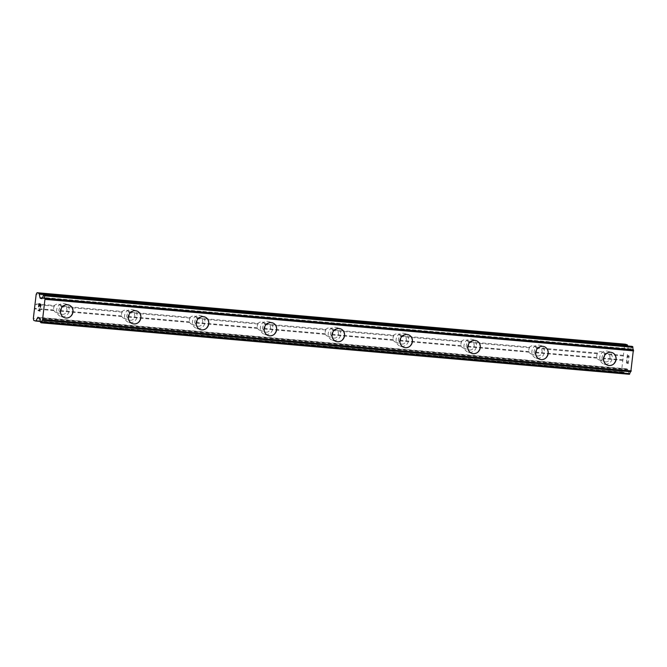 <?xml version="1.0" encoding="UTF-8"?>
<svg xmlns="http://www.w3.org/2000/svg" width="667" height="667" viewBox="0 0 667 667"><rect width="100%" height="100%" fill="white"/><g stroke="black" fill="none" stroke-linecap="round" stroke-linejoin="round"><path stroke-width="0.5" stroke-dasharray="3.33 2.5" d="M54.527 305.528L54.31 306.203A4.26 3.96 107.9 0 0 53.86 310.013L53.927 310.605A4.26 3.96 107.9 0 0 60.255 311.164L60.922 310.63A4.26 3.96 107.9 0 0 61.372 306.82L60.855 306.086A4.26 3.96 107.9 0 0 54.527 305.528L35.059 303.827M62.44 314.357A4.26 3.96 107.9 0 0 64.24 306.078A4.26 3.96 107.9 0 0 59.046 309.346A4.26 3.96 107.9 0 0 62.44 314.357M64.716 317.742L64.716 317.742A6.695 6.228 -72.1 0 1 60.664 310.138A6.695 6.228 -72.1 0 1 67.55 304.744A6.695 6.228 -72.1 0 1 68.826 305.002L68.826 305.002M122.411 311.472L122.194 312.148A4.26 3.96 107.9 0 0 121.744 315.958L121.811 316.55A4.26 3.96 107.9 0 0 128.139 317.1L128.806 316.575A4.26 3.96 107.9 0 0 129.256 312.765L128.739 312.023A4.26 3.96 107.9 0 0 122.411 311.472L60.855 306.086M130.323 320.293A4.26 3.96 107.9 0 0 132.124 312.023A4.26 3.96 107.9 0 0 126.93 315.291A4.26 3.96 107.9 0 0 130.323 320.293M132.6 323.687L132.6 323.687A6.695 6.228 -72.1 0 1 128.548 316.075A6.695 6.228 -72.1 0 1 135.434 310.68A6.695 6.228 -72.1 0 1 136.71 310.939L136.71 310.939M190.295 317.409L190.078 318.084A4.26 3.96 107.9 0 0 189.628 321.894L189.695 322.495A4.26 3.96 107.9 0 0 196.023 323.045L196.69 322.52A4.26 3.96 107.9 0 0 197.14 318.701L196.623 317.967A4.26 3.96 107.9 0 0 190.295 317.409L128.739 312.023M198.207 326.238A4.26 3.96 107.9 0 0 200.008 317.959A4.26 3.96 107.9 0 0 194.814 321.227A4.26 3.96 107.9 0 0 198.207 326.238M200.484 329.623L200.484 329.623A6.695 6.228 -72.1 0 1 196.431 322.019A6.695 6.228 -72.1 0 1 203.318 316.625A6.695 6.228 -72.1 0 1 204.594 316.883L204.594 316.883M258.179 323.353L257.962 324.029A4.26 3.96 107.9 0 0 257.512 327.839L257.579 328.431A4.26 3.96 107.9 0 0 263.907 328.989L264.574 328.456A4.26 3.96 107.9 0 0 265.024 324.646L264.507 323.904A4.26 3.96 107.9 0 0 258.179 323.353L196.623 317.967M266.091 332.174A4.26 3.96 107.9 0 0 267.892 323.904A4.26 3.96 107.9 0 0 262.698 327.172A4.26 3.96 107.9 0 0 266.091 332.174M268.367 335.568L268.367 335.568A6.695 6.228 -72.1 0 1 264.315 327.964A6.695 6.228 -72.1 0 1 271.202 322.561A6.695 6.228 -72.1 0 1 272.478 322.82A6.695 6.228 -72.1 0 1 272.478 322.828L272.486 322.828M326.063 329.298L325.846 329.973A4.26 3.96 107.9 0 0 325.396 333.783L325.463 334.375A4.26 3.96 107.9 0 0 331.791 334.926L332.458 334.4A4.26 3.96 107.9 0 0 332.908 330.59L332.391 329.848A4.26 3.96 107.9 0 0 326.063 329.298L264.507 323.904M333.975 338.119A4.26 3.96 107.9 0 0 335.776 329.848A4.26 3.96 107.9 0 0 330.582 333.116A4.26 3.96 107.9 0 0 333.975 338.119M336.251 341.512L336.251 341.512A6.695 6.228 -72.1 0 1 332.199 333.9A6.695 6.228 -72.1 0 1 339.086 328.506A6.695 6.228 -72.1 0 1 340.362 328.764L340.37 328.764M393.947 335.234L393.73 335.91A4.26 3.96 107.9 0 0 393.28 339.72L393.355 340.32A4.26 3.96 107.9 0 0 399.675 340.87L400.342 340.337A4.26 3.96 107.9 0 0 400.792 336.527L400.275 335.793A4.26 3.96 107.9 0 0 393.947 335.234L332.391 329.848M401.859 344.064A4.26 3.96 107.9 0 0 403.66 335.784A4.26 3.96 107.9 0 0 398.466 339.053A4.26 3.96 107.9 0 0 401.859 344.064M404.135 347.449L404.135 347.449A6.695 6.228 -72.1 0 1 400.083 339.845A6.695 6.228 -72.1 0 1 406.97 334.45A6.695 6.228 -72.1 0 1 408.246 334.709L408.254 334.709M461.831 341.179L461.614 341.854A4.26 3.96 107.9 0 0 461.164 345.664L461.239 346.256A4.26 3.96 107.9 0 0 467.559 346.815L468.226 346.281A4.26 3.96 107.9 0 0 468.676 342.471L468.159 341.729A4.26 3.96 107.9 0 0 461.831 341.179L400.275 335.793M469.743 350A4.26 3.96 107.9 0 0 471.544 341.729A4.26 3.96 107.9 0 0 466.35 344.997A4.26 3.96 107.9 0 0 469.743 350M472.019 353.393L472.019 353.393A6.695 6.228 -72.1 0 1 467.967 345.789A6.695 6.228 -72.1 0 1 474.854 340.387A6.695 6.228 -72.1 0 1 476.13 340.645L476.138 340.654M529.715 347.123L529.498 347.79A4.26 3.96 107.9 0 0 529.048 351.609L529.123 352.201A4.26 3.96 107.9 0 0 535.443 352.751L536.11 352.226A4.26 3.96 107.9 0 0 536.56 348.416L536.043 347.674A4.26 3.96 107.9 0 0 529.715 347.123L468.159 341.729M537.627 355.945A4.26 3.96 107.9 0 0 539.436 347.674A4.26 3.96 107.9 0 0 534.234 350.942A4.26 3.96 107.9 0 0 537.627 355.945M539.903 359.338L539.903 359.338A6.695 6.228 -72.1 0 1 535.851 351.726A6.695 6.228 -72.1 0 1 542.738 346.331A6.695 6.228 -72.1 0 1 544.014 346.59L544.022 346.59M599.966 360.097A4.26 3.96 107.9 0 0 603.327 358.696L603.994 358.162A4.26 3.96 107.9 0 0 604.444 354.352L603.927 353.618A4.26 3.96 107.9 0 0 597.599 353.06L597.382 353.735A4.26 3.96 107.9 0 0 596.932 357.545L597.007 358.146A4.26 3.96 107.9 0 0 599.966 360.097M605.511 361.889A4.26 3.96 107.9 0 0 607.32 353.61A4.26 3.96 107.9 0 0 602.118 356.878A4.26 3.96 107.9 0 0 605.511 361.889M607.787 365.274L607.787 365.274A6.695 6.228 -72.1 0 1 603.735 357.67A6.695 6.228 -72.1 0 1 610.622 352.276A6.695 6.228 -72.1 0 1 611.897 352.535L611.906 352.535M605.227 364.299A6.695 6.228 107.9 0 0 612.114 358.904A6.695 6.228 107.9 0 0 608.062 351.292A6.695 6.228 107.9 0 0 606.787 351.034A6.695 6.228 107.9 0 0 599.9 356.436A6.695 6.228 107.9 0 0 603.952 364.04A6.695 6.228 107.9 0 0 605.227 364.299M608.679 365.408A6.695 6.228 107.9 0 0 615.566 360.013A6.695 6.228 107.9 0 0 611.514 352.409A6.695 6.228 107.9 0 0 610.238 352.151A6.695 6.228 107.9 0 0 603.352 357.545A6.695 6.228 107.9 0 0 607.404 365.149A6.695 6.228 107.9 0 0 608.679 365.408M537.344 358.354A6.695 6.228 107.9 0 0 544.23 352.96A6.695 6.228 107.9 0 0 540.178 345.356A6.695 6.228 107.9 0 0 538.903 345.097A6.695 6.228 107.9 0 0 532.016 350.492A6.695 6.228 107.9 0 0 536.068 358.096A6.695 6.228 107.9 0 0 537.344 358.354M540.795 359.471A6.695 6.228 107.9 0 0 547.682 354.077A6.695 6.228 107.9 0 0 543.63 346.465A6.695 6.228 107.9 0 0 542.354 346.206A6.695 6.228 107.9 0 0 535.468 351.601A6.695 6.228 107.9 0 0 539.52 359.213A6.695 6.228 107.9 0 0 540.795 359.471M469.46 352.418A6.695 6.228 107.9 0 0 476.346 347.015A6.695 6.228 107.9 0 0 472.294 339.411A6.695 6.228 107.9 0 0 471.019 339.153A6.695 6.228 107.9 0 0 464.132 344.547A6.695 6.228 107.9 0 0 468.184 352.159A6.695 6.228 107.9 0 0 469.46 352.418M472.911 353.527A6.695 6.228 107.9 0 0 479.798 348.132A6.695 6.228 107.9 0 0 475.746 340.529A6.695 6.228 107.9 0 0 474.47 340.27A6.695 6.228 107.9 0 0 467.584 345.664A6.695 6.228 107.9 0 0 471.636 353.268A6.695 6.228 107.9 0 0 472.911 353.527M401.576 346.473A6.695 6.228 107.9 0 0 408.462 341.079A6.695 6.228 107.9 0 0 404.41 333.467A6.695 6.228 107.9 0 0 403.135 333.208A6.695 6.228 107.9 0 0 396.248 338.611A6.695 6.228 107.9 0 0 400.3 346.215A6.695 6.228 107.9 0 0 401.576 346.473M405.027 347.582A6.695 6.228 107.9 0 0 411.914 342.188A6.695 6.228 107.9 0 0 407.862 334.584A6.695 6.228 107.9 0 0 406.587 334.325A6.695 6.228 107.9 0 0 399.7 339.72A6.695 6.228 107.9 0 0 403.752 347.324A6.695 6.228 107.9 0 0 405.027 347.582M333.692 340.529A6.695 6.228 107.9 0 0 340.579 335.134A6.695 6.228 107.9 0 0 336.527 327.53A6.695 6.228 107.9 0 0 335.251 327.272A6.695 6.228 107.9 0 0 328.364 332.666A6.695 6.228 107.9 0 0 332.416 340.27A6.695 6.228 107.9 0 0 333.692 340.529M337.143 341.646A6.695 6.228 107.9 0 0 344.03 336.251A6.695 6.228 107.9 0 0 339.978 328.639A6.695 6.228 107.9 0 0 338.703 328.381A6.695 6.228 107.9 0 0 331.816 333.775A6.695 6.228 107.9 0 0 335.868 341.387A6.695 6.228 107.9 0 0 337.143 341.646M265.808 334.592A6.695 6.228 107.9 0 0 272.695 329.19A6.695 6.228 107.9 0 0 268.643 321.586A6.695 6.228 107.9 0 0 267.367 321.327A6.695 6.228 107.9 0 0 260.48 326.722A6.695 6.228 107.9 0 0 264.532 334.334A6.695 6.228 107.9 0 0 265.808 334.592M269.26 335.701A6.695 6.228 107.9 0 0 276.146 330.307A6.695 6.228 107.9 0 0 272.094 322.703A6.695 6.228 107.9 0 0 270.819 322.444A6.695 6.228 107.9 0 0 263.932 327.839A6.695 6.228 107.9 0 0 267.984 335.443A6.695 6.228 107.9 0 0 269.26 335.701M197.924 328.648A6.695 6.228 107.9 0 0 204.811 323.253A6.695 6.228 107.9 0 0 200.759 315.641A6.695 6.228 107.9 0 0 199.483 315.383A6.695 6.228 107.9 0 0 192.596 320.785A6.695 6.228 107.9 0 0 196.648 328.389A6.695 6.228 107.9 0 0 197.924 328.648M201.376 329.756A6.695 6.228 107.9 0 0 208.262 324.362A6.695 6.228 107.9 0 0 204.21 316.758A6.695 6.228 107.9 0 0 202.935 316.5A6.695 6.228 107.9 0 0 196.048 321.894A6.695 6.228 107.9 0 0 200.1 329.506A6.695 6.228 107.9 0 0 201.376 329.756M130.04 322.703A6.695 6.228 107.9 0 0 136.927 317.309A6.695 6.228 107.9 0 0 132.875 309.705A6.695 6.228 107.9 0 0 131.599 309.446A6.695 6.228 107.9 0 0 124.712 314.841A6.695 6.228 107.9 0 0 128.764 322.444A6.695 6.228 107.9 0 0 130.04 322.703M133.492 323.82A6.695 6.228 107.9 0 0 140.378 318.426A6.695 6.228 107.9 0 0 136.326 310.814A6.695 6.228 107.9 0 0 135.051 310.555A6.695 6.228 107.9 0 0 128.164 315.958A6.695 6.228 107.9 0 0 132.216 323.562A6.695 6.228 107.9 0 0 133.492 323.82M62.156 316.767A6.695 6.228 107.9 0 0 69.043 311.372A6.695 6.228 107.9 0 0 64.991 303.76A6.695 6.228 107.9 0 0 63.715 303.502A6.695 6.228 107.9 0 0 56.828 308.896A6.695 6.228 107.9 0 0 60.88 316.508A6.695 6.228 107.9 0 0 62.156 316.767M65.608 317.876A6.695 6.228 107.9 0 0 72.495 312.481A6.695 6.228 107.9 0 0 68.443 304.877A6.695 6.228 107.9 0 0 67.167 304.619A6.695 6.228 107.9 0 0 60.28 310.013A6.695 6.228 107.9 0 0 64.332 317.617A6.695 6.228 107.9 0 0 65.608 317.876M628.164 363.173L627.414 362.94L628.156 363.173L628.464 360.505L628.164 363.173M627.422 362.94L627.597 361.481L627.414 362.94M627.472 361.439L627.305 362.898L627.464 361.439M626.563 362.665L626.88 359.988L626.555 362.656M628.597 360.547L628.231 363.557L628.597 360.547M628.239 363.557L626.396 362.965L628.239 363.557M626.755 359.955L626.396 362.965L626.747 359.947M628.814 357.929L628.956 357.454L628.806 357.929M628.956 357.454L629.081 356.453L628.948 357.454M629.081 356.453L629.048 355.92L629.073 356.453M628.447 355.461L628.022 356.086L628.439 355.461M628.022 356.086L627.172 357.487L628.014 356.086M627.172 357.487L627.497 354.644L627.163 357.487M627.389 354.611L626.963 358.179L628.631 355.628L628.839 357.387L628.406 357.962L628.622 355.628L626.955 358.179L627.38 354.611M629.406 374.287L628.614 373.353A2.918 1.051 -85 0 0 628.097 370.902L627.822 369.651A1.217 0.442 -85 0 0 627.564 369.201L626.363 368.818A1.217 0.442 -85 0 0 626.321 368.809A1.217 0.442 -85 0 0 626.021 369.068L624.304 372.278A1.217 0.442 -85 0 1 623.995 372.536A1.217 0.442 -85 0 0 623.995 372.536L622.111 371.936L621.677 369.893L624.504 345.831L625.371 344.205M627.63 345.973L628.339 349.283A1.217 0.442 -85 0 0 628.606 349.733L629.806 350.117A1.217 0.442 -85 0 0 629.84 350.125A1.217 0.442 -85 0 0 630.148 349.867L630.557 349.083L42.229 297.59M632.033 346.365L631.716 346.932A2.918 1.051 -85 0 1 630.682 348.883L630.557 349.083M39.762 305.803L39.937 304.352M38.761 306.745L39.078 304.077M40.479 307.295L40.837 304.285L38.994 303.693M39.712 309.521L39.87 310.105M40.045 310.997L39.878 310.105M38.236 310.055L39.845 310.572M597.599 353.06L536.043 347.674M624.504 345.831L36.176 294.33M623.387 355.319L603.927 353.618M597.382 353.735L536.56 348.416M596.932 357.545L536.11 352.226M597.007 358.146L535.443 352.751M529.498 347.79L468.676 342.471M529.048 351.609L468.226 346.281M529.123 352.201L467.559 346.815M461.614 341.854L400.792 336.527M461.164 345.664L400.342 340.337M461.239 346.256L399.675 340.87M393.73 335.91L332.908 330.59M393.28 339.72L332.458 334.4M393.355 340.32L331.791 334.926M325.846 329.973L265.024 324.646M325.396 333.783L264.574 328.456M325.463 334.375L263.907 328.989M257.962 324.029L197.14 318.701M257.512 327.839L196.69 322.52M257.579 328.431L196.023 323.045M190.078 318.084L129.256 312.765M189.628 321.894L128.806 316.575M189.695 322.495L128.139 317.1M122.194 312.148L61.372 306.82M121.744 315.958L60.922 310.63M121.811 316.55L60.255 311.164M54.31 306.203L35.209 304.536M53.86 310.013L34.767 308.346M53.927 310.605L34.467 308.904M630.682 348.883L42.354 297.382M628.097 370.902L39.77 319.41M628.031 370.635L39.703 319.143M622.111 371.936L33.784 320.435M621.677 369.893L33.35 318.392M622.795 360.397L603.327 358.696M623.095 359.838L603.994 358.162M623.537 356.028L604.444 354.352M628.339 349.283L42.029 297.966M628.606 349.733L41.813 298.374L630.148 349.867M629.806 350.117L41.546 298.633M631.716 346.932L43.388 295.439M631.807 346.657L43.48 295.156M631.899 346.49L43.563 294.997M628.806 374.095L40.479 322.595M628.681 373.87L40.353 322.369M628.639 373.67L40.312 322.169M628.614 373.353L40.287 321.861M627.822 369.651L39.495 318.159M627.564 369.201L39.236 317.709L626.021 369.068M626.363 368.818L38.036 317.325M624.304 372.278L40.278 321.161M623.962 372.528L40.287 321.444L623.995 372.536M58.696 304.294L64.24 306.078M126.58 310.23L132.124 312.023M194.464 316.175L200.008 317.959M262.348 322.111L267.892 323.904M330.232 328.056L335.776 329.848M398.116 334L403.66 335.784M466 339.937L471.544 341.729M533.883 345.881L539.436 347.674M601.767 351.826L607.32 353.61M608.062 351.292L611.514 352.409M540.178 345.356L543.63 346.465M472.294 339.411L475.746 340.529M404.41 333.467L407.862 334.584M336.527 327.53L339.978 328.639M268.643 321.586L272.094 322.703M200.759 315.641L204.21 316.758M132.875 309.705L136.326 310.814M64.991 303.76L68.443 304.877M60.88 316.508L64.332 317.617M128.764 322.444L132.216 323.562M196.648 328.389L200.1 329.506M264.532 334.334L267.984 335.443M332.416 340.27L335.868 341.387M400.3 346.215L403.752 347.324M468.184 352.159L471.636 353.268M536.068 358.096L539.52 359.213M603.952 364.04L607.404 365.149M599.158 359.93L604.702 361.722M531.274 353.994L536.818 355.778M463.39 348.049L468.934 349.841M395.506 342.113L401.05 343.897M327.622 336.168L333.167 337.952M259.738 330.223L265.283 332.016M191.854 324.287L197.399 326.071M123.97 318.342L129.515 320.127M56.086 312.398L61.631 314.19M629.84 350.125L41.512 298.633M626.321 368.809L37.994 317.317"/><path stroke-width="1" d="M68.826 305.002A6.695 6.228 -72.1 0 1 72.878 312.606A6.695 6.228 -72.1 0 1 65.991 318.001A6.695 6.228 -72.1 0 1 64.716 317.742A6.695 6.228 -72.1 0 1 60.664 310.138A6.695 6.228 -72.1 0 1 67.55 304.744A6.695 6.228 -72.1 0 1 68.826 305.002A6.695 6.228 -72.1 0 1 72.878 312.606A6.695 6.228 -72.1 0 1 66 318.001A6.695 6.228 -72.1 0 1 64.716 317.742M136.71 310.939A6.695 6.228 -72.1 0 1 140.762 318.551A6.695 6.228 -72.1 0 1 133.875 323.945A6.695 6.228 -72.1 0 1 132.6 323.687A6.695 6.228 -72.1 0 1 128.548 316.083A6.695 6.228 -72.1 0 1 135.434 310.68A6.695 6.228 -72.1 0 1 136.71 310.939A6.695 6.228 -72.1 0 1 140.762 318.551A6.695 6.228 -72.1 0 1 133.884 323.945A6.695 6.228 -72.1 0 1 132.6 323.687M204.594 316.883A6.695 6.228 -72.1 0 1 208.646 324.487A6.695 6.228 -72.1 0 1 201.759 329.882A6.695 6.228 -72.1 0 1 200.484 329.623A6.695 6.228 -72.1 0 1 196.431 322.019A6.695 6.228 -72.1 0 1 203.318 316.625A6.695 6.228 -72.1 0 1 204.594 316.883A6.695 6.228 -72.1 0 1 208.646 324.487A6.695 6.228 -72.1 0 1 201.767 329.89A6.695 6.228 -72.1 0 1 200.484 329.631M272.478 322.828A6.695 6.228 -72.1 0 1 276.53 330.432A6.695 6.228 -72.1 0 1 269.643 335.826A6.695 6.228 -72.1 0 1 268.367 335.568A6.695 6.228 -72.1 0 1 264.315 327.964A6.695 6.228 -72.1 0 1 271.202 322.57A6.695 6.228 -72.1 0 1 272.486 322.828A6.695 6.228 -72.1 0 1 276.53 330.432A6.695 6.228 -72.1 0 1 269.651 335.826A6.695 6.228 -72.1 0 1 268.367 335.568M340.362 328.764A6.695 6.228 -72.1 0 1 344.414 336.376A6.695 6.228 -72.1 0 1 337.527 341.771A6.695 6.228 -72.1 0 1 336.251 341.512A6.695 6.228 -72.1 0 1 332.199 333.9A6.695 6.228 -72.1 0 1 339.086 328.506A6.695 6.228 -72.1 0 1 340.37 328.764A6.695 6.228 -72.1 0 1 344.414 336.376A6.695 6.228 -72.1 0 1 337.535 341.771A6.695 6.228 -72.1 0 1 336.251 341.512M408.246 334.709A6.695 6.228 -72.1 0 1 412.298 342.313A6.695 6.228 -72.1 0 1 405.411 347.707A6.695 6.228 -72.1 0 1 404.135 347.449A6.695 6.228 -72.1 0 1 400.083 339.845A6.695 6.228 -72.1 0 1 406.97 334.45A6.695 6.228 -72.1 0 1 408.254 334.709A6.695 6.228 -72.1 0 1 412.298 342.313A6.695 6.228 -72.1 0 1 405.419 347.707A6.695 6.228 -72.1 0 1 404.135 347.449M476.13 340.645A6.695 6.228 -72.1 0 1 480.182 348.257A6.695 6.228 -72.1 0 1 473.295 353.652A6.695 6.228 -72.1 0 1 472.019 353.393A6.695 6.228 -72.1 0 1 467.967 345.789A6.695 6.228 -72.1 0 1 474.854 340.395A6.695 6.228 -72.1 0 1 476.138 340.654A6.695 6.228 -72.1 0 1 480.182 348.257A6.695 6.228 -72.1 0 1 473.303 353.652A6.695 6.228 -72.1 0 1 472.019 353.393M544.014 346.59A6.695 6.228 -72.1 0 1 548.066 354.202A6.695 6.228 -72.1 0 1 541.179 359.596A6.695 6.228 -72.1 0 1 539.903 359.338A6.695 6.228 -72.1 0 1 535.859 351.726A6.695 6.228 -72.1 0 1 542.738 346.331A6.695 6.228 -72.1 0 1 544.022 346.59A6.695 6.228 -72.1 0 1 548.074 354.202A6.695 6.228 -72.1 0 1 541.187 359.596A6.695 6.228 -72.1 0 1 539.903 359.338M611.897 352.535A6.695 6.228 -72.1 0 1 615.949 360.138A6.695 6.228 -72.1 0 1 609.063 365.533A6.695 6.228 -72.1 0 1 607.787 365.274A6.695 6.228 -72.1 0 1 603.743 357.67A6.695 6.228 -72.1 0 1 610.622 352.276A6.695 6.228 -72.1 0 1 611.906 352.535A6.695 6.228 -72.1 0 1 615.958 360.138A6.695 6.228 -72.1 0 1 609.071 365.533A6.695 6.228 -72.1 0 1 607.787 365.274M37.044 292.713L625.371 344.205L627.222 344.806L38.886 293.305A1.217 0.442 95 0 1 39.153 293.755L40.012 297.79A1.217 0.442 -85 0 0 40.27 298.241L41.471 298.624A1.217 0.442 -85 0 0 41.512 298.633A1.217 0.442 -85 0 0 41.821 298.366L42.354 297.382A2.918 1.051 -85 0 0 43.388 295.439L44.339 295.064L44.531 295.823A2.918 1.051 -85 0 0 45.073 298.282L42.488 320.26A2.918 1.051 -85 0 0 41.429 322.211L41.079 322.795L40.287 321.861A2.918 1.051 -85 0 0 39.77 319.41L39.495 318.159A1.217 0.442 -85 0 0 39.236 317.709L38.036 317.325A1.217 0.442 -85 0 0 37.994 317.317A1.217 0.442 -85 0 0 37.694 317.575L35.976 320.777A1.217 0.442 95 0 1 35.668 321.044A1.217 0.442 95 0 1 35.634 321.035L33.784 320.435L33.35 318.392L36.176 294.33L37.044 292.713L38.886 293.305M627.63 345.973L627.48 345.248A1.217 0.442 -85 0 0 627.222 344.806M629.423 374.287L41.096 322.795L629.406 374.287L629.756 373.703A2.918 1.051 -85 0 1 630.815 371.752L633.4 349.783A2.918 1.051 -85 0 1 632.858 347.315L632.033 346.365M40.662 304.586L39.928 304.352L40.67 304.586L40.362 307.262L40.67 304.586M39.928 304.352L39.762 305.803M39.636 305.769L39.803 304.31L39.645 305.769M39.07 304.077L38.761 306.745M38.994 303.693L38.644 306.703L38.986 303.685L40.829 304.277L40.479 307.295M39.745 310.13L40.037 310.997L38.202 310.405L40.037 310.997M39.72 309.53L39.753 310.13M38.202 310.405L39.837 310.572M43.722 294.864L632.066 346.365L43.722 294.864M632.841 347.007L44.514 295.506M632.858 347.315L44.531 295.823M633.4 349.783L45.073 298.282M633.442 349.875L45.106 298.382M633.65 350.884L45.323 299.383M631.299 370.894L42.971 319.401M630.874 371.686L42.546 320.193M630.815 371.752L42.488 320.26M629.756 373.703L41.429 322.211M629.673 373.979L41.346 322.486M627.48 345.248L39.153 293.755M42.029 297.966L40.012 297.79M41.813 298.374L40.27 298.241M632.666 346.557L44.339 295.064M632.791 346.782L44.464 295.289M629.581 374.154L41.246 322.661M39.236 317.709L37.694 317.575M40.278 321.161L35.976 320.777M40.287 321.444L35.701 321.044L40.287 321.444"/></g></svg>
